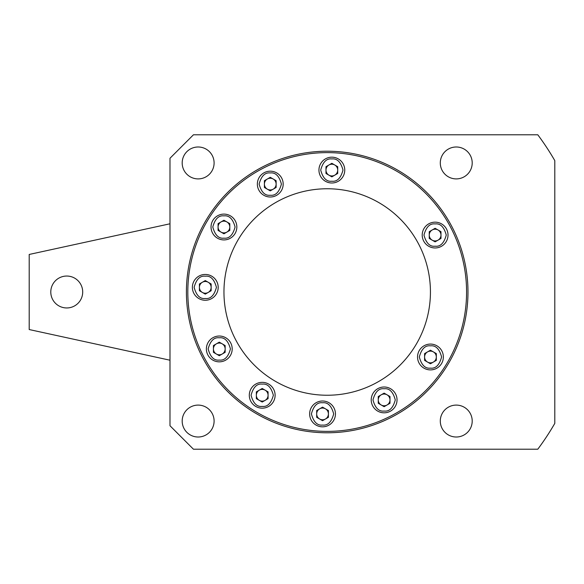 <?xml version="1.0" encoding="UTF-8"?>
<svg xmlns="http://www.w3.org/2000/svg" width="584" height="584" viewBox="0 0 584 584"><rect width="100%" height="100%" fill="white"/><g stroke="black" fill="none" stroke-linecap="round" stroke-linejoin="round"><path stroke-width="0.88" d="M384.126 387.002A12.906 12.906 0 0 1 397.032 399.909A12.906 12.906 0 0 1 384.126 412.815A12.906 12.906 0 0 1 371.22 399.909A12.906 12.906 0 0 1 384.126 387.002A12.906 12.906 0 0 0 371.22 399.909A12.906 12.906 0 0 0 384.126 412.815M387.061 394.828A5.869 5.869 0 0 0 378.264 399.909A5.869 5.869 0 0 0 387.061 404.989A5.869 5.869 0 0 0 387.061 394.828M378.264 403.296L384.126 406.683L389.995 403.296L389.995 396.521L384.126 393.134L378.264 396.521L378.264 403.296M182.186 162.943A15.958 15.958 0 0 1 198.144 146.993A15.958 15.958 0 0 1 214.102 162.943A15.958 15.958 0 0 1 198.144 178.901A15.958 15.958 0 0 1 182.186 162.943M440.292 421.057A15.958 15.958 0 0 1 456.25 405.099A15.958 15.958 0 0 1 472.208 421.057A15.958 15.958 0 0 1 456.25 437.007A15.958 15.958 0 0 1 440.292 421.057M440.292 162.943A15.958 15.958 0 0 1 456.25 146.993A15.958 15.958 0 0 1 472.208 162.943A15.958 15.958 0 0 1 456.25 178.901A15.958 15.958 0 0 1 440.292 162.943M182.186 421.057A15.958 15.958 0 0 1 198.144 405.099A15.958 15.958 0 0 1 214.102 421.057A15.958 15.958 0 0 1 198.144 437.007A15.958 15.958 0 0 1 182.186 421.057M169.988 425.743L193.45 449.213L537.791 449.213A262.8 262.8 0 0 0 554.8 423.378L554.8 160.622A262.8 262.8 0 0 0 537.791 134.787L193.45 134.787L169.988 158.257L169.988 425.743M82.702 292A15.958 15.958 0 0 1 66.744 307.958A15.958 15.958 0 0 1 50.786 292A15.958 15.958 0 0 1 66.744 276.042A15.958 15.958 0 0 1 82.702 292M169.988 360.211L29.2 329.544L29.2 254.456L169.988 223.789M261.501 167.484A140.788 140.788 0 0 1 451.717 226.307A140.788 140.788 0 0 1 392.893 416.516A140.788 140.788 0 0 1 202.677 357.693A140.788 140.788 0 0 1 261.501 167.484A140.788 140.788 0 0 0 202.677 357.693A140.788 140.788 0 0 0 392.893 416.516M279.021 200.684A103.244 103.244 0 0 1 418.509 243.827A103.244 103.244 0 0 1 375.373 383.316A103.244 103.244 0 0 1 235.885 340.173A103.244 103.244 0 0 1 279.021 200.684M430.452 344.078A12.906 12.906 0 0 1 443.358 356.985A12.906 12.906 0 0 1 430.452 369.891A12.906 12.906 0 0 1 417.545 356.985A12.906 12.906 0 0 1 430.452 344.078A12.906 12.906 0 0 0 417.545 356.985A12.906 12.906 0 0 0 430.452 369.891M433.386 351.904A5.869 5.869 0 0 0 424.59 356.985A5.869 5.869 0 0 0 433.386 362.065A5.869 5.869 0 0 0 433.386 351.904M424.59 360.372L430.452 363.759L436.321 360.372L436.321 353.597L430.452 350.21L424.59 353.597L424.59 360.372M435.109 222.161A12.906 12.906 0 0 1 448.016 235.067A12.906 12.906 0 0 1 435.109 247.966A12.906 12.906 0 0 1 422.21 235.067A12.906 12.906 0 0 1 435.109 222.161A12.906 12.906 0 0 0 422.21 235.067A12.906 12.906 0 0 0 435.109 247.966M438.044 229.987A5.869 5.869 0 0 0 429.247 235.067A5.869 5.869 0 0 0 438.044 240.148A5.869 5.869 0 0 0 438.044 229.987M429.247 238.454L435.109 241.842L440.978 238.454L440.978 231.68L435.109 228.293L429.247 231.68L429.247 238.454M322.543 401.011A12.906 12.906 0 0 1 335.45 413.917A12.906 12.906 0 0 1 322.543 426.824A12.906 12.906 0 0 1 309.644 413.917A12.906 12.906 0 0 1 322.543 401.011A12.906 12.906 0 0 0 309.644 413.917A12.906 12.906 0 0 0 322.543 426.824M325.478 408.836A5.869 5.869 0 0 0 316.681 413.917A5.869 5.869 0 0 0 325.478 418.998A5.869 5.869 0 0 0 325.478 408.836M316.681 417.304L322.543 420.692L328.412 417.304L328.412 410.53L322.543 407.143L316.681 410.53L316.681 417.304M262.209 382.352A12.906 12.906 0 0 1 275.115 395.259A12.906 12.906 0 0 1 262.209 408.165A12.906 12.906 0 0 1 249.302 395.259A12.906 12.906 0 0 1 262.209 382.352A12.906 12.906 0 0 0 249.302 395.259A12.906 12.906 0 0 0 262.209 408.165M265.143 390.178A5.869 5.869 0 0 0 256.347 395.259A5.869 5.869 0 0 0 265.143 400.339A5.869 5.869 0 0 0 265.143 390.178M256.347 398.646L262.209 402.033L268.078 398.646L268.078 391.871L262.209 388.484L256.347 391.871L256.347 398.646M219.292 336.026A12.906 12.906 0 0 1 232.191 348.933A12.906 12.906 0 0 1 219.292 361.839A12.906 12.906 0 0 1 206.386 348.933A12.906 12.906 0 0 1 219.292 336.026A12.906 12.906 0 0 0 206.386 348.933A12.906 12.906 0 0 0 219.292 361.839M222.219 343.852A5.869 5.869 0 0 0 213.423 348.933A5.869 5.869 0 0 0 222.219 354.013A5.869 5.869 0 0 0 222.219 343.852M213.423 352.32L219.292 355.707L225.154 352.32L225.154 345.546L219.292 342.158L213.423 345.546L213.423 352.32M205.283 274.443A12.906 12.906 0 0 1 218.182 287.35A12.906 12.906 0 0 1 205.283 300.256A12.906 12.906 0 0 1 192.377 287.35A12.906 12.906 0 0 1 205.283 274.443A12.906 12.906 0 0 0 192.377 287.35A12.906 12.906 0 0 0 205.283 300.256M208.211 282.269A5.869 5.869 0 0 0 199.414 287.35A5.869 5.869 0 0 0 208.211 292.431A5.869 5.869 0 0 0 208.211 282.269M199.414 290.737L205.283 294.124L211.145 290.737L211.145 283.963L205.283 280.576L199.414 283.963L199.414 290.737M223.942 214.109A12.906 12.906 0 0 1 236.841 227.015A12.906 12.906 0 0 1 223.942 239.922A12.906 12.906 0 0 1 211.036 227.015A12.906 12.906 0 0 1 223.942 214.109A12.906 12.906 0 0 0 211.036 227.015A12.906 12.906 0 0 0 223.942 239.922M226.869 221.935A5.869 5.869 0 0 0 218.073 227.015A5.869 5.869 0 0 0 226.869 232.096A5.869 5.869 0 0 0 226.869 221.935M218.073 230.403L223.942 233.79L229.804 230.403L229.804 223.628L223.942 220.241L218.073 223.628L218.073 230.403M270.268 171.185A12.906 12.906 0 0 1 283.174 184.091A12.906 12.906 0 0 1 270.268 196.998A12.906 12.906 0 0 1 257.361 184.091A12.906 12.906 0 0 1 270.268 171.185A12.906 12.906 0 0 0 257.361 184.091A12.906 12.906 0 0 0 270.268 196.998M273.195 179.011A5.869 5.869 0 0 0 264.399 184.091A5.869 5.869 0 0 0 273.195 189.172A5.869 5.869 0 0 0 273.195 179.011M264.399 187.479L270.268 190.866L276.13 187.479L276.13 180.704L270.268 177.317L264.399 180.704L264.399 187.479M331.843 157.176A12.906 12.906 0 0 1 344.75 170.083A12.906 12.906 0 0 1 331.843 182.989A12.906 12.906 0 0 1 318.944 170.083A12.906 12.906 0 0 1 331.843 157.176A12.906 12.906 0 0 0 318.944 170.083A12.906 12.906 0 0 0 331.843 182.989M334.778 165.002A5.869 5.869 0 0 0 325.981 170.083A5.869 5.869 0 0 0 334.778 175.163A5.869 5.869 0 0 0 334.778 165.002M325.981 173.47L331.843 176.857L337.713 173.47L337.713 166.695L331.843 163.308L325.981 166.695L325.981 173.47M384.126 388.761C389.397 388.126 393.112 391.842 395.273 399.909C393.112 407.975 389.397 411.684 384.126 411.056C378.855 411.684 375.14 407.975 372.979 399.909C375.14 391.842 378.855 388.126 384.126 388.761M392.236 415.275A139.379 139.379 0 0 0 450.468 226.964A139.379 139.379 0 0 0 262.158 168.725A139.379 139.379 0 0 0 203.925 357.036A139.379 139.379 0 0 0 392.236 415.275M430.452 345.837C435.722 345.21 439.438 348.918 441.599 356.985C439.438 365.051 435.722 368.767 430.452 368.132C425.181 368.767 421.473 365.051 419.312 356.985C421.473 348.918 425.181 345.21 430.452 345.837M435.109 223.92C440.38 223.285 444.096 227.001 446.256 235.067C444.096 243.126 440.38 246.842 435.109 246.207C429.846 246.842 426.13 243.126 423.969 235.067C426.13 227.001 429.846 223.285 435.109 223.92M322.543 402.77C327.814 402.135 331.529 405.851 333.69 413.917C331.529 421.984 327.814 425.692 322.543 425.064C317.28 425.692 313.564 421.984 311.403 413.917C313.564 405.851 317.28 402.135 322.543 402.77M262.209 384.111C267.479 383.476 271.195 387.192 273.356 395.259C271.195 403.325 267.479 407.033 262.209 406.406C256.945 407.033 253.23 403.325 251.069 395.259C253.23 387.192 256.945 383.476 262.209 384.111M219.292 337.786C224.555 337.151 228.271 340.866 230.432 348.933C228.271 356.992 224.555 360.708 219.292 360.08C214.021 360.708 210.306 356.992 208.145 348.933C210.306 340.866 214.021 337.151 219.292 337.786M205.283 276.203C210.547 275.568 214.262 279.283 216.423 287.35C214.262 295.416 210.547 299.132 205.283 298.497C200.013 299.132 196.297 295.416 194.136 287.35C196.297 279.283 200.013 275.568 205.283 276.203M223.942 215.868C229.205 215.233 232.921 218.949 235.082 227.015C232.921 235.082 229.205 238.79 223.942 238.162C218.672 238.79 214.956 235.082 212.795 227.015C214.956 218.949 218.672 215.233 223.942 215.868M270.268 172.944C275.531 172.316 279.247 176.025 281.408 184.091C279.247 192.158 275.531 195.874 270.268 195.238C264.997 195.874 261.282 192.158 259.121 184.091C261.282 176.025 264.997 172.316 270.268 172.944M331.843 158.936C337.114 158.308 340.83 162.016 342.99 170.083C340.83 178.149 337.114 181.865 331.843 181.23C326.58 181.865 322.864 178.149 320.704 170.083C322.864 162.016 326.58 158.308 331.843 158.936"/></g></svg>
